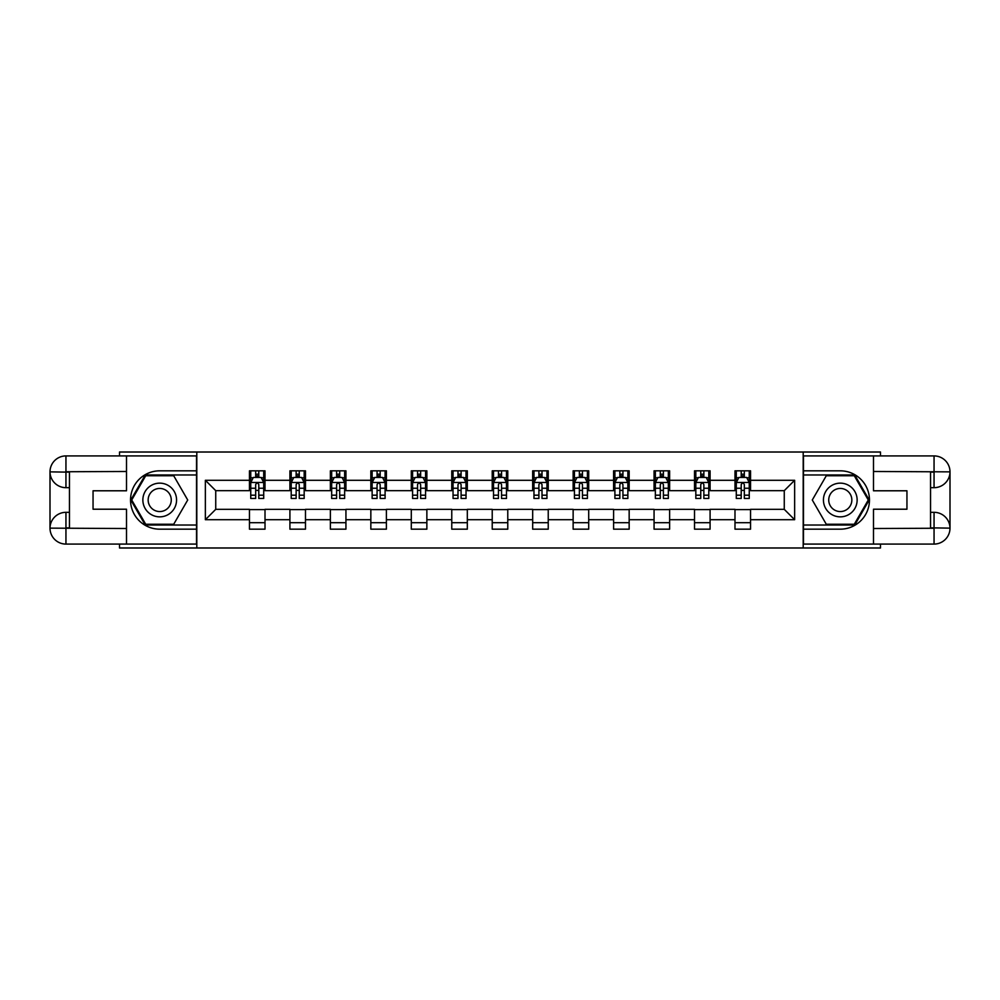 <?xml version="1.0" encoding="UTF-8"?>
<svg xmlns="http://www.w3.org/2000/svg" width="1000" height="1000" viewBox="0 0 1000 1000"><rect width="100%" height="100%" fill="white"/><g stroke="black" fill="none" stroke-linecap="round" stroke-linejoin="round"><path stroke-width="1.5" d="M119.513 544.087L119.513 547.987L880.487 547.987L880.487 544.087M880.487 455.913L880.487 452.013L803.2 452.013L803.2 547.987M803.2 452.013L119.513 452.013L119.513 455.913M196.8 547.987L196.8 452.013M750.55 480.288L750.55 470.825L734.987 470.825L734.987 480.288L710.088 480.288L710.088 470.825L694.525 470.825L694.525 480.288L669.625 480.288L669.625 470.825L654.062 470.825L654.062 480.288L629.163 480.288L629.163 470.825L613.6 470.825L613.6 480.288L588.7 480.288L588.7 470.825L573.138 470.825L573.138 480.288L548.237 480.288L548.237 470.825L532.675 470.825L532.675 480.288L507.775 480.288L507.775 470.825L492.225 470.825L492.225 480.288L467.325 480.288L467.325 470.825L451.763 470.825L451.763 480.288L426.863 480.288L426.863 470.825L411.3 470.825L411.3 480.288L386.4 480.288L386.4 470.825L370.838 470.825L370.838 480.288L345.938 480.288L345.938 470.825L330.375 470.825L330.375 480.288L305.475 480.288L305.475 470.825L289.913 470.825L289.913 480.288L265.012 480.288L265.012 470.825L249.45 470.825L249.45 480.288L205.362 480.288L205.362 519.712L215.738 509.338L249.45 509.338L249.45 529.175L265.012 529.175L265.012 509.338L289.913 509.338L289.913 529.175L305.475 529.175L305.475 509.338L330.375 509.338L330.375 529.175L345.938 529.175L345.938 509.338L370.838 509.338L370.838 529.175L386.4 529.175L386.4 509.338L411.3 509.338L411.3 529.175L426.863 529.175L426.863 509.338L451.763 509.338L451.763 529.175L467.325 529.175L467.325 509.338L492.225 509.338L492.225 529.175L507.775 529.175L507.775 509.338L532.675 509.338L532.675 529.175L548.237 529.175L548.237 509.338L573.138 509.338L573.138 529.175L588.7 529.175L588.7 509.338L613.6 509.338L613.6 529.175L629.163 529.175L629.163 509.338L654.062 509.338L654.062 529.175L669.625 529.175L669.625 509.338L694.525 509.338L694.525 529.175L710.088 529.175L710.088 509.338L734.987 509.338L734.987 529.175L750.55 529.175L750.55 509.338L784.262 509.338L784.262 490.662L750.55 490.662L750.55 480.288L794.638 480.288L794.638 519.712L750.55 519.712M734.987 519.712L710.088 519.712M694.525 519.712L669.625 519.712M654.062 519.712L629.163 519.712M613.6 519.712L588.7 519.712M573.138 519.712L548.237 519.712M532.675 519.712L507.775 519.712M492.225 519.712L467.325 519.712M451.763 519.712L426.863 519.712M411.3 519.712L386.4 519.712M370.838 519.712L345.938 519.712M330.375 519.712L305.475 519.712M289.913 519.712L265.012 519.712M249.45 519.712L205.362 519.712M734.987 480.288L734.987 490.662L710.088 490.662L710.088 480.288M694.525 480.288L694.525 490.662L669.625 490.662L669.625 480.288M654.062 480.288L654.062 490.662L629.163 490.662L629.163 480.288M613.6 480.288L613.6 490.662L588.7 490.662L588.7 480.288M573.138 480.288L573.138 490.662L548.237 490.662L548.237 480.288M532.675 480.288L532.675 490.662L507.775 490.662L507.775 480.288M492.225 480.288L492.225 490.662L467.325 490.662L467.325 480.288M451.763 480.288L451.763 490.662L426.863 490.662L426.863 480.288M411.3 480.288L411.3 490.662L386.4 490.662L386.4 480.288M370.838 480.288L370.838 490.662L345.938 490.662L345.938 480.288M330.375 480.288L330.375 490.662L305.475 490.662L305.475 480.288M289.913 480.288L289.913 490.662L265.012 490.662L265.012 480.288M249.45 480.288L249.45 490.662L215.738 490.662L205.362 480.288M215.738 490.662L215.738 509.338M794.638 519.712L784.262 509.338M784.262 490.662L794.638 480.288M249.45 477.3L250.75 477.3M255.675 477.3L258.788 477.3M263.712 477.3L265.012 477.3M249.45 490.4L250.75 490.4M255.675 490.4L258.788 490.4M263.712 490.4L265.012 490.4M249.45 509.6L265.012 509.6M249.45 522.7L265.012 522.7M289.913 509.6L305.475 509.6M289.913 522.7L305.475 522.7M289.913 477.3L291.212 477.3M296.137 477.3L299.25 477.3M304.175 477.3L305.475 477.3M289.913 490.4L291.212 490.4M296.137 490.4L299.25 490.4M304.175 490.4L305.475 490.4M330.375 509.6L345.938 509.6M330.375 522.7L345.938 522.7M330.375 477.3L331.675 477.3M336.6 477.3L339.712 477.3M344.637 477.3L345.938 477.3M330.375 490.4L331.675 490.4M336.6 490.4L339.712 490.4M344.637 490.4L345.938 490.4M370.838 509.6L386.4 509.6M370.838 522.7L386.4 522.7M370.838 477.3L372.137 477.3M377.062 477.3L380.175 477.3M385.1 477.3L386.4 477.3M370.838 490.4L372.137 490.4M377.062 490.4L380.175 490.4M385.1 490.4L386.4 490.4M411.3 509.6L426.863 509.6M411.3 522.7L426.863 522.7M411.3 477.3L412.587 477.3M417.525 477.3L420.637 477.3M425.562 477.3L426.863 477.3M411.3 490.4L412.587 490.4M417.525 490.4L420.637 490.4M425.562 490.4L426.863 490.4M451.763 509.6L467.325 509.6M451.763 522.7L467.325 522.7M451.763 477.3L453.05 477.3M457.987 477.3L461.1 477.3M466.025 477.3L467.325 477.3M451.763 490.4L453.05 490.4M457.987 490.4L461.1 490.4M466.025 490.4L467.325 490.4M492.225 509.6L507.775 509.6M492.225 522.7L507.775 522.7M492.225 477.3L493.512 477.3M498.45 477.3L501.55 477.3M506.488 477.3L507.775 477.3M492.225 490.4L493.512 490.4M498.45 490.4L501.55 490.4M506.488 490.4L507.775 490.4M532.675 509.6L548.237 509.6M532.675 522.7L548.237 522.7M532.675 477.3L533.975 477.3M538.9 477.3L542.013 477.3M546.95 477.3L548.237 477.3M532.675 490.4L533.975 490.4M538.9 490.4L542.013 490.4M546.95 490.4L548.237 490.4M573.138 509.6L588.7 509.6M573.138 522.7L588.7 522.7M573.138 477.3L574.438 477.3M579.362 477.3L582.475 477.3M587.413 477.3L588.7 477.3M573.138 490.4L574.438 490.4M579.362 490.4L582.475 490.4M587.413 490.4L588.7 490.4M613.6 509.6L629.163 509.6M613.6 522.7L629.163 522.7M613.6 477.3L614.9 477.3M619.825 477.3L622.938 477.3M627.863 477.3L629.163 477.3M613.6 490.4L614.9 490.4M619.825 490.4L622.938 490.4M627.863 490.4L629.163 490.4M654.062 509.6L669.625 509.6M654.062 522.7L669.625 522.7M654.062 477.3L655.362 477.3M660.288 477.3L663.4 477.3M668.325 477.3L669.625 477.3M654.062 490.4L655.362 490.4M660.288 490.4L663.4 490.4M668.325 490.4L669.625 490.4M694.525 509.6L710.088 509.6M694.525 522.7L710.088 522.7M694.525 477.3L695.825 477.3M700.75 477.3L703.863 477.3M708.787 477.3L710.088 477.3M694.525 490.4L695.825 490.4M700.75 490.4L703.863 490.4M708.787 490.4L710.088 490.4M734.987 509.6L750.55 509.6M734.987 522.7L750.55 522.7M734.987 477.3L736.287 477.3M741.213 477.3L744.325 477.3M749.25 477.3L750.55 477.3M734.987 490.4L736.287 490.4M741.213 490.4L744.325 490.4M749.25 490.4L750.55 490.4M258.788 474.188L255.675 474.188M263.712 495.188L258.788 495.188L258.788 498.45L263.712 498.45L263.712 482.625L261.125 477.438L253.337 477.438L250.75 482.625L250.75 498.45L255.675 498.45L255.675 495.188L250.75 495.188M250.75 482.625L250.75 470.825M263.712 482.625L263.712 470.825M255.675 477.438L255.675 470.825M258.788 470.825L258.788 477.438M258.788 495.188L258.788 484.562C257.75 482.575 256.712 482.575 255.675 484.562L255.675 495.188M168.137 485.4A16.863 16.863 0 0 0 145.113 491.575A16.863 16.863 0 0 0 151.287 514.6A16.863 16.863 0 0 0 174.312 508.425A16.863 16.863 0 0 0 168.137 485.4M165.487 490A11.538 11.538 0 0 0 149.713 494.225A11.538 11.538 0 0 0 153.938 510A11.538 11.538 0 0 0 169.713 505.775A11.538 11.538 0 0 0 165.487 490M173.713 524.25L145.712 524.25L131.713 500L145.712 475.75L173.713 475.75L187.712 500L173.713 524.25M848.713 485.4A16.863 16.863 0 0 0 825.688 491.575A16.863 16.863 0 0 0 831.862 514.6A16.863 16.863 0 0 0 854.887 508.425A16.863 16.863 0 0 0 848.713 485.4M846.062 490A11.538 11.538 0 0 0 830.288 494.225A11.538 11.538 0 0 0 834.513 510A11.538 11.538 0 0 0 850.288 505.775A11.538 11.538 0 0 0 846.062 490M854.287 524.25L826.287 524.25L812.288 500L826.287 475.75L854.287 475.75L868.288 500L854.287 524.25M69.45 487.675L65.95 487.675A15.95 15.95 0 0 1 50 471.863A15.95 15.95 0 0 1 65.95 455.913L196.537 455.913L196.537 470.825L159.713 470.825A29.175 29.175 0 0 0 130.538 500A29.175 29.175 0 0 0 159.713 529.175L196.537 529.175L196.537 544.087L65.95 544.087A15.95 15.95 0 0 1 50 528.138A15.95 15.95 0 0 1 65.95 512.325L69.45 512.325M196.537 529.175L196.537 470.825M126.512 455.913L126.512 490.788L93.05 490.788L93.05 509.212L126.512 509.212L126.512 544.087M65.95 487.675A15.95 15.95 0 0 1 50 471.863L65.95 472.113L65.95 487.675A15.95 15.95 0 0 1 50 471.863L50 528.138L126.512 528.525M65.95 528.525L65.95 544.087A15.95 15.95 0 0 1 50 528.138A15.95 15.95 0 0 1 65.95 512.325L65.95 527.888L69.45 527.888L69.45 472.113L65.95 472.113M196.537 474.975L145.262 474.975L130.812 500L145.262 525.025L196.537 525.025M930.55 512.325L934.05 512.325A15.95 15.95 0 0 1 950 528.138A15.95 15.95 0 0 1 934.05 544.087L803.462 544.087L803.462 529.175L840.288 529.175A29.175 29.175 0 0 0 869.463 500A29.175 29.175 0 0 0 840.288 470.825L803.462 470.825L803.462 455.913L934.05 455.913A15.95 15.95 0 0 1 950 471.863A15.95 15.95 0 0 1 934.05 487.675L930.55 487.675M803.462 470.825L803.462 529.175M873.487 544.087L873.487 509.212L906.95 509.212L906.95 490.788L873.487 490.788L873.487 455.913M934.05 512.325A15.95 15.95 0 0 1 950 528.138L934.05 527.888L934.05 512.325A15.95 15.95 0 0 1 950 528.138L950 471.863L873.487 471.475M934.05 471.475L934.05 455.913A15.95 15.95 0 0 1 950 471.863A15.95 15.95 0 0 1 934.05 487.675L934.05 472.113L930.55 472.113L930.55 527.888L934.05 527.888M803.462 525.025L854.737 525.025L869.188 500L854.737 474.975L803.462 474.975M299.25 474.188L296.137 474.188M304.175 495.188L299.25 495.188L299.25 498.45L304.175 498.45L304.175 482.625L301.588 477.438L293.8 477.438L291.212 482.625L291.212 498.45L296.137 498.45L296.137 495.188L291.212 495.188M291.212 482.625L291.212 470.825M304.175 482.625L304.175 470.825M296.137 477.438L296.137 470.825M299.25 470.825L299.25 477.438M299.25 495.188L299.25 484.562C298.212 482.575 297.175 482.575 296.137 484.562L296.137 495.188M339.712 474.188L336.6 474.188M344.637 495.188L339.712 495.188L339.712 498.45L344.637 498.45L344.637 482.625L342.05 477.438L334.263 477.438L331.675 482.625L331.675 498.45L336.6 498.45L336.6 495.188L331.675 495.188M331.675 482.625L331.675 470.825M344.637 482.625L344.637 470.825M336.6 477.438L336.6 470.825M339.712 470.825L339.712 477.438M339.712 495.188L339.712 484.562C338.675 482.575 337.638 482.575 336.6 484.562L336.6 495.188M380.175 474.188L377.062 474.188M385.1 495.188L380.175 495.188L380.175 498.45L385.1 498.45L385.1 482.625L382.512 477.438L374.725 477.438L372.137 482.625L372.137 498.45L377.062 498.45L377.062 495.188L372.137 495.188M372.137 482.625L372.137 470.825M385.1 482.625L385.1 470.825M377.062 477.438L377.062 470.825M380.175 470.825L380.175 477.438M380.175 495.188L380.175 484.562C379.137 482.575 378.1 482.575 377.062 484.562L377.062 495.188M420.637 474.188L417.525 474.188M425.562 495.188L420.637 495.188L420.637 498.45L425.562 498.45L425.562 482.625L422.962 477.438L415.188 477.438L412.587 482.625L412.587 498.45L417.525 498.45L417.525 495.188L412.587 495.188M412.587 482.625L412.587 470.825M425.562 482.625L425.562 470.825M417.525 477.438L417.525 470.825M420.637 470.825L420.637 477.438M420.637 495.188L420.637 484.562C419.6 482.575 418.562 482.575 417.525 484.562L417.525 495.188M461.1 474.188L457.987 474.188M466.025 495.188L461.1 495.188L461.1 498.45L466.025 498.45L466.025 482.625L463.425 477.438L455.65 477.438L453.05 482.625L453.05 498.45L457.987 498.45L457.987 495.188L453.05 495.188M453.05 482.625L453.05 470.825M466.025 482.625L466.025 470.825M457.987 477.438L457.987 470.825M461.1 470.825L461.1 477.438M461.1 495.188L461.1 484.562C460.062 482.575 459.025 482.575 457.987 484.562L457.987 495.188M501.55 474.188L498.45 474.188M506.488 495.188L501.55 495.188L501.55 498.45L506.488 498.45L506.488 482.625L503.888 477.438L496.112 477.438L493.512 482.625L493.512 498.45L498.45 498.45L498.45 495.188L493.512 495.188M493.512 482.625L493.512 470.825M506.488 482.625L506.488 470.825M498.45 477.438L498.45 470.825M501.55 470.825L501.55 477.438M501.55 495.188L501.55 484.562C500.525 482.575 499.487 482.575 498.45 484.562L498.45 495.188M542.013 474.188L538.9 474.188M546.95 495.188L542.013 495.188L542.013 498.45L546.95 498.45L546.95 482.625L544.35 477.438L536.575 477.438L533.975 482.625L533.975 498.45L538.9 498.45L538.9 495.188L533.975 495.188M533.975 482.625L533.975 470.825M546.95 482.625L546.95 470.825M538.9 477.438L538.9 470.825M542.013 470.825L542.013 477.438M542.013 495.188L542.013 484.562C540.975 482.575 539.95 482.575 538.9 484.562L538.9 495.188M582.475 474.188L579.362 474.188M587.413 495.188L582.475 495.188L582.475 498.45L587.413 498.45L587.413 482.625L584.812 477.438L577.038 477.438L574.438 482.625L574.438 498.45L579.362 498.45L579.362 495.188L574.438 495.188M574.438 482.625L574.438 470.825M587.413 482.625L587.413 470.825M579.362 477.438L579.362 470.825M582.475 470.825L582.475 477.438M582.475 495.188L582.475 484.562C581.438 482.575 580.4 482.575 579.362 484.562L579.362 495.188M622.938 474.188L619.825 474.188M627.863 495.188L622.938 495.188L622.938 498.45L627.863 498.45L627.863 482.625L625.275 477.438L617.487 477.438L614.9 482.625L614.9 498.45L619.825 498.45L619.825 495.188L614.9 495.188M614.9 482.625L614.9 470.825M627.863 482.625L627.863 470.825M619.825 477.438L619.825 470.825M622.938 470.825L622.938 477.438M622.938 495.188L622.938 484.562C621.9 482.575 620.862 482.575 619.825 484.562L619.825 495.188M663.4 474.188L660.288 474.188M668.325 495.188L663.4 495.188L663.4 498.45L668.325 498.45L668.325 482.625L665.738 477.438L657.95 477.438L655.362 482.625L655.362 498.45L660.288 498.45L660.288 495.188L655.362 495.188M655.362 482.625L655.362 470.825M668.325 482.625L668.325 470.825M660.288 477.438L660.288 470.825M663.4 470.825L663.4 477.438M663.4 495.188L663.4 484.562C662.362 482.575 661.325 482.575 660.288 484.562L660.288 495.188M703.863 474.188L700.75 474.188M708.787 495.188L703.863 495.188L703.863 498.45L708.787 498.45L708.787 482.625L706.2 477.438L698.413 477.438L695.825 482.625L695.825 498.45L700.75 498.45L700.75 495.188L695.825 495.188M695.825 482.625L695.825 470.825M708.787 482.625L708.787 470.825M700.75 477.438L700.75 470.825M703.863 470.825L703.863 477.438M703.863 495.188L703.863 484.562C702.825 482.575 701.787 482.575 700.75 484.562L700.75 495.188M744.325 474.188L741.213 474.188M749.25 495.188L744.325 495.188L744.325 498.45L749.25 498.45L749.25 482.625L746.663 477.438L738.875 477.438L736.287 482.625L736.287 498.45L741.213 498.45L741.213 495.188L736.287 495.188M736.287 482.625L736.287 470.825M749.25 482.625L749.25 470.825M741.213 477.438L741.213 470.825M744.325 470.825L744.325 477.438M744.325 495.188L744.325 484.562C743.288 482.575 742.25 482.575 741.213 484.562L741.213 495.188M263.65 482.488L250.812 482.488M250.75 477.75L253.188 477.75M261.275 477.75L263.712 477.75M255.675 488.237L250.75 488.237M263.712 488.237L258.788 488.237M258.788 475.838L255.675 475.838M126.512 471.475L65.575 471.75M50 528.138A15.95 15.95 0 0 1 65.95 512.325M50 471.863A15.95 15.95 0 0 1 65.95 455.913L65.95 471.475M873.487 528.525L934.425 528.25M950 471.863A15.95 15.95 0 0 1 934.05 487.675M950 528.138A15.95 15.95 0 0 1 934.05 544.087L934.05 528.525M304.113 482.488L291.275 482.488M291.212 477.75L293.65 477.75M301.737 477.75L304.175 477.75M296.137 488.237L291.212 488.237M304.175 488.237L299.25 488.237M299.25 475.838L296.137 475.838M344.575 482.488L331.737 482.488M331.675 477.75L334.113 477.75M342.2 477.75L344.637 477.75M336.6 488.237L331.675 488.237M344.637 488.237L339.712 488.237M339.712 475.838L336.6 475.838M385.037 482.488L372.2 482.488M372.137 477.75L374.575 477.75M382.663 477.75L385.1 477.75M377.062 488.237L372.137 488.237M385.1 488.237L380.175 488.237M380.175 475.838L377.062 475.838M425.5 482.488L412.663 482.488M412.587 477.75L415.037 477.75M423.125 477.75L425.562 477.75M417.525 488.237L412.587 488.237M425.562 488.237L420.637 488.237M420.637 475.838L417.525 475.838M465.962 482.488L453.125 482.488M453.05 477.75L455.487 477.75M463.587 477.75L466.025 477.75M457.987 488.237L453.05 488.237M466.025 488.237L461.1 488.237M461.1 475.838L457.987 475.838M506.425 482.488L493.575 482.488M493.512 477.75L495.95 477.75M504.05 477.75L506.488 477.75M498.45 488.237L493.512 488.237M506.488 488.237L501.55 488.237M501.55 475.838L498.45 475.838M546.875 482.488L534.038 482.488M533.975 477.75L536.413 477.75M544.513 477.75L546.95 477.75M538.9 488.237L533.975 488.237M546.95 488.237L542.013 488.237M542.013 475.838L538.9 475.838M587.337 482.488L574.5 482.488M574.438 477.75L576.875 477.75M584.963 477.75L587.413 477.75M579.362 488.237L574.438 488.237M587.413 488.237L582.475 488.237M582.475 475.838L579.362 475.838M627.8 482.488L614.963 482.488M614.9 477.75L617.337 477.75M625.425 477.75L627.863 477.75M619.825 488.237L614.9 488.237M627.863 488.237L622.938 488.237M622.938 475.838L619.825 475.838M668.263 482.488L655.425 482.488M655.362 477.75L657.8 477.75M665.888 477.75L668.325 477.75M660.288 488.237L655.362 488.237M668.325 488.237L663.4 488.237M663.4 475.838L660.288 475.838M708.725 482.488L695.888 482.488M695.825 477.75L698.263 477.75M706.35 477.75L708.787 477.75M700.75 488.237L695.825 488.237M708.787 488.237L703.863 488.237M703.863 475.838L700.75 475.838M749.188 482.488L736.35 482.488M736.287 477.75L738.725 477.75M746.812 477.75L749.25 477.75M741.213 488.237L736.287 488.237M749.25 488.237L744.325 488.237M744.325 475.838L741.213 475.838"/></g></svg>
